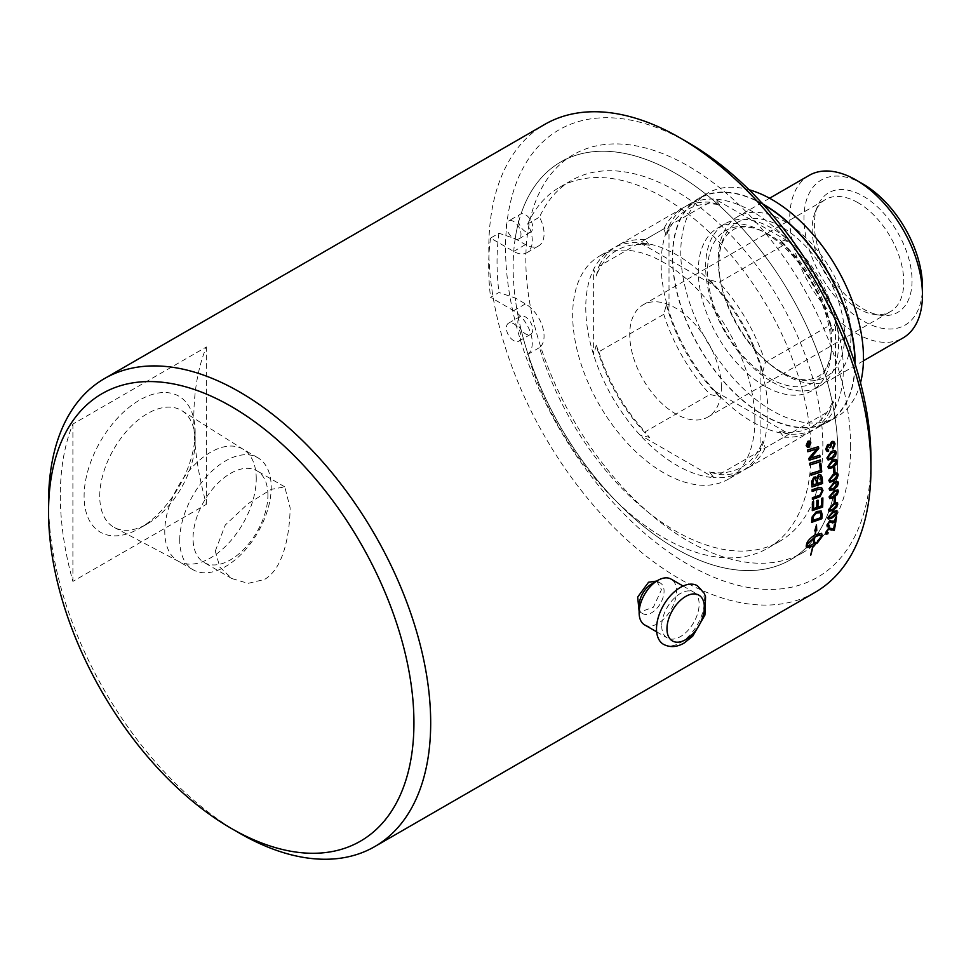 <?xml version="1.0" encoding="UTF-8"?>
<svg xmlns="http://www.w3.org/2000/svg" width="971" height="971" viewBox="0 0 971 971"><rect width="100%" height="100%" fill="white"/><g stroke="black" fill="none" stroke-linecap="round" stroke-linejoin="round"><path stroke-width="0.73" stroke-dasharray="4.86 3.64" d="M215.283 551.079L225.248 525.056L248.151 503.597L271.322 489.348L284.758 486.859L290.135 507.869C289.807 531.173 284.685 567.914 264.464 579.481L248.066 583.365L231.838 578.546L219.822 567.064L215.283 551.079M721.356 387.356A64.778 37.396 -120 0 0 693.076 322.166A64.778 37.396 -120 0 0 643.154 304.809A64.778 37.396 -120 0 0 633.226 356.709A64.778 37.396 -120 0 0 675.549 413.792A64.778 37.396 -120 0 0 707.932 417.008A64.778 37.396 -120 0 0 721.356 387.356M807.654 445.507L808.552 445.106M808.418 445.07A270.023 155.906 -120 0 0 808.297 444.439L807.763 443.881M808.77 444.864L809.863 444.342M807.52 446.162L807.617 443.359L808.515 443.856L809.462 442.254M807.738 443.383L808.515 443.856M807.641 446.891L808.867 446.684L810.36 443.067L809.231 441.55M807.484 447.413L806.039 445.568L807.799 441.235L809.377 441.016M809.826 464.915A6469.749 2271.084 -177.8 0 1 809.717 464.951L809.486 463.228A6469.749 2240.4 1.9 0 0 820.313 459.878L820.325 459.963M812.921 484.857L816.393 483.861M816.259 483.789A270.023 155.906 -120 0 0 816.089 481.118L815.203 478.509M817.473 483.4L821.272 482.271M821.138 482.211A270.023 155.906 -120 0 0 820.956 479.261L820.92 477.768M820.786 477.708L819.985 476.336M816.417 478.011L818.395 474.722L820.665 474.564M811.95 486.884A6469.749 2653.84 -173.7 0 1 811.817 486.92A270.023 155.906 -120 0 0 811.562 482.927L811.513 481.252L813.698 477.137L815.531 476.931M817.8 507.044L821.405 505.806A270.023 155.906 -120 0 0 821.551 498.244L822.74 497.844A270.023 155.906 60 0 1 822.74 497.965M813.37 508.561L816.611 507.457A270.023 155.906 -120 0 0 816.732 500.49L817.922 500.089A270.023 155.906 60 0 1 817.922 500.211M812.278 510.503A6469.749 3046.622 -168.6 0 1 812.144 510.552A270.023 155.906 -120 0 0 812.278 501.849L813.467 501.449A270.023 155.906 60 0 1 813.467 501.57M812.751 520.347A6456.021 3201.873 13.8 0 0 820.689 517.531L820.823 517.628M820.689 517.531A270.023 155.906 -120 0 0 820.847 515.71L820.629 512.906M820.495 512.809L819.706 512.287M811.61 522.252A6469.749 3233.77 -165.8 0 1 811.465 522.301A270.023 155.906 -120 0 0 811.732 518.817L812.023 516.803L816.295 511.426L821.102 510.94M833.871 472.392L833.749 472.464A270.023 155.906 -120 0 0 833.458 468.313L834.587 467.658A270.023 155.906 60 0 1 834.599 467.791M829.635 479.759L830.351 480.839L833.482 479.747L837.136 475.414L836.638 474.443M829.622 482.126L828.7 480.281L833.191 474.042L837.22 473.083M829.902 488.122L830.569 489.178L833.676 488.061L837.403 483.776L836.966 482.842M829.78 490.428L828.967 488.644L833.567 482.453L837.597 481.507M829.902 496.327L830.533 497.358L833.604 496.23L837.403 491.981L837.038 491.083M829.683 498.584L828.967 496.849L833.676 490.731L837.706 489.785M827.207 526.792L826.794 524.947L829.744 520.456L834.659 521.973A270.023 155.906 -120 0 0 835.327 517.227L836.407 516.608A270.023 155.906 60 0 1 836.383 516.79M827.717 524.449L829.234 525.457M832.851 522.786L832.111 522.18M806.549 544.767C807.302 546.163 809.523 545.86 813.213 543.857L813.334 543.966M813.213 543.857A270.023 155.906 -120 0 0 814.511 537.145M816.32 525.857L814.73 530.906M815.506 530.724A270.023 155.906 60 0 1 814.9 534.815L815.021 534.912M814.9 534.815C810.239 537.788 807.435 540.774 806.513 543.76L806.5 543.772A270.023 155.906 60 0 1 806.064 546.054L806.5 547.608M812.715 546.115A270.023 155.906 60 0 1 810.433 555.072L810.567 555.181M813.601 545.581L813.492 546.746M816.72 542.401L814.451 542.364M814.317 542.255L814.22 543.432M814.099 543.335L813.443 543.724M821.575 533.358L815.13 534.669M821.466 536.15L817.485 540.823A270.023 155.906 60 0 1 816.999 543.08L817.194 542.91M825.908 534.111L825.581 532.339L828.639 527.933L833.385 529.316A270.023 155.906 -120 0 0 834.223 524.704L835.303 524.073A270.023 155.906 60 0 1 835.266 524.267M826.515 531.841L827.947 532.8M828.664 516.888L829.173 517.846L832.196 516.681L836.165 512.554L835.946 511.766M828.202 518.987L827.741 517.409L832.73 511.474L836.711 510.515M829.355 509.12L829.902 510.103L832.948 508.95L836.856 504.774L836.577 503.949M828.979 511.28L828.421 509.641L833.312 503.621L837.305 502.675M834.15 502.043L834.004 502.128A270.023 155.906 -120 0 0 834.174 498.232L835.303 497.577A270.023 155.906 60 0 1 835.303 497.735M829.343 467.209L832.608 466.153L836.165 461.783L835.533 460.74M828.846 468.58L827.729 466.638L832.05 460.315L836.043 459.356M828.469 458.555L831.734 457.499L835.206 453.093L834.49 452.013M828.02 459.938L826.782 457.96L830.982 451.588L834.963 450.617M832.972 448.893L832.535 447.655L834.004 444.39L833.057 442.97M827.001 451.442L825.593 449.306L827.438 444.597L829.55 445.106L831.467 441.671L833.324 441.429M827.365 449.974L828.469 449.937M829.683 447.68L827.656 446.053M812.387 499.215A6513.954 2874.585 -171.3 0 1 812.254 499.264A270.023 155.906 -120 0 0 812.229 497.625A6493.842 2838.391 8.4 0 0 818.687 495.477L819.876 494.967L821.697 491.18L820.835 489.202M812.169 491.326A6451.967 2710.826 -172.9 0 1 812.047 491.362L811.962 489.712A6454.953 2684.973 6.8 0 0 818.177 487.673L821.539 487.527M811.016 475.135A6469.749 2451.217 -176 0 1 810.894 475.171A270.023 155.906 -120 0 0 810.724 473.472A6463.753 2416.236 3.7 0 0 820.24 470.474A270.023 155.906 -120 0 0 819.536 463.895L820.762 463.519A270.023 155.906 60 0 1 820.774 463.604M810.275 458.203L813.043 457.22A6550.16 2198.028 1.1 0 0 819.67 455.181L819.682 455.265M807.787 451.649A6532.512 2046.018 179.7 0 1 807.678 451.685L807.374 449.974A6561.253 2035.726 -0.5 0 0 818.322 446.648L818.335 446.721M809.171 460.169A6469.749 2186.352 -178.7 0 1 809.049 460.205A270.023 155.906 -120 0 0 808.77 458.361A1672.936 1082.896 -32.6 0 0 812.363 453.955L816.939 448.76M48.55 502.274A270.217 156.003 -120 0 0 239.619 833.215M60.323 495.477A270.217 156.003 -120 0 0 72.898 581.411L206.374 504.337A270.217 156.003 60 0 1 193.812 418.404A270.217 156.003 60 0 1 206.374 346.975L72.898 424.048A270.217 156.003 -120 0 0 60.323 495.477M814.972 592.431A270.217 156.003 60 0 1 606.741 520.031A270.217 156.003 60 0 1 488.801 248.103A270.217 156.003 60 0 1 544.755 124.397M656.675 581.059L661.445 589.676L653.398 607.215L639.962 612.021L639.136 611.427M527.714 223.925A208.34 120.283 60 0 1 559.599 187.282A208.34 120.283 60 0 1 767.94 307.564A208.34 120.283 60 0 1 767.94 548.13A208.34 120.283 60 0 1 527.714 354.391A26.326 15.196 -120 0 0 530.615 333.053A26.326 15.196 -120 0 0 513.671 310.684L490.561 297.332L498.936 292.502A42548.079 24564.904 180 0 1 515.176 297.951A229.678 132.602 -120 0 0 518.587 318.488A229.678 132.602 60 0 1 515.176 297.951L525.457 303.887A26.326 15.196 60 0 1 542.388 326.256A26.326 15.196 60 0 1 539.5 347.594A208.34 120.283 -120 0 0 779.713 541.333A208.34 120.283 -120 0 0 779.713 300.767A208.34 120.283 -120 0 0 571.373 180.485A208.34 120.283 -120 0 0 539.5 217.116A26.326 15.196 60 0 1 538.614 245.918A26.326 15.196 60 0 1 525.457 244.619L515.176 238.684A229.678 132.602 60 0 1 518.599 222.104A229.678 132.602 -120 0 0 515.176 238.684A42548.079 24564.904 0 0 0 498.936 233.234L490.561 238.077L513.671 251.416A26.326 15.196 -120 0 0 526.84 252.727A26.326 15.196 -120 0 0 527.714 223.925L539.5 217.116M518.599 318.488L518.587 318.488C517.07 322.044 517.895 325.746 521.063 329.606A229.678 132.602 -120 0 0 790.382 559.818A229.678 132.602 -120 0 0 790.382 294.601A229.678 132.602 -120 0 0 560.704 161.999A229.678 132.602 -120 0 0 521.063 213.838A229.678 132.602 60 0 1 770.986 264.282A229.678 132.602 60 0 1 770.986 567.744A229.678 132.602 60 0 1 521.075 329.618L521.075 329.618A10.341 5.972 -120 0 0 530.627 334.34A10.341 5.972 -120 0 0 532.205 326.05A10.341 5.972 -120 0 0 525.457 316.934A10.341 5.972 -120 0 0 520.286 316.425A10.341 5.972 -120 0 0 518.599 318.488A229.678 132.602 -120 0 0 521.063 329.606M518.587 222.092A229.678 132.602 -120 0 1 521.063 213.838C517.895 215.174 517.07 217.929 518.587 222.092L518.599 222.104A10.341 5.972 -120 0 0 530.627 232.081A10.341 5.972 -120 0 0 532.205 223.791A10.341 5.972 -120 0 0 525.457 214.676A10.341 5.972 -120 0 0 521.075 213.838L508.501 220.963A10.341 5.972 60 0 1 513.671 221.485A10.341 5.972 60 0 1 520.432 230.588A10.341 5.972 60 0 1 518.842 238.878A10.341 5.972 60 0 1 508.501 232.906A10.341 5.972 60 0 1 508.501 220.963M513.671 323.731A10.341 5.972 60 0 1 520.432 332.847A10.341 5.972 60 0 1 518.842 341.137A10.341 5.972 60 0 1 508.501 335.165A10.341 5.972 60 0 1 508.501 323.222A10.341 5.972 60 0 1 513.671 323.731M527.714 354.391L539.5 347.594M515.176 238.684A229.678 132.602 -120 0 0 513.137 267.146A229.678 132.602 -120 0 0 515.176 297.951M498.936 233.234A247.629 142.968 -120 0 0 498.936 292.502M490.561 238.077A247.629 142.968 -120 0 0 490.561 297.332M754.855 420.297A128.815 74.366 -120 0 0 698.622 290.657A128.815 74.366 -120 0 0 599.362 256.15A128.815 74.366 -120 0 0 572.684 315.114A128.815 74.366 -120 0 0 628.917 444.754A128.815 74.366 -120 0 0 728.177 479.261A128.815 74.366 -120 0 0 754.855 420.297M639.136 605.576A17.636 10.183 120 0 0 642.778 613.648A17.636 10.183 120 0 0 656.372 608.926A17.636 10.183 120 0 0 664.067 591.181A17.636 10.183 120 0 0 660.414 583.11A17.636 10.183 120 0 0 651.602 583.984M644.61 624.887A26.448 15.269 120 0 0 664.989 617.799A26.448 15.269 120 0 0 676.532 591.181A26.448 15.269 120 0 0 671.046 579.08M661.737 625.822A26.448 15.269 120 0 0 667.211 637.935A26.448 15.269 120 0 0 687.589 630.847A26.448 15.269 120 0 0 699.132 604.241A26.448 15.269 120 0 0 693.658 592.128A26.448 15.269 120 0 0 673.279 599.216A26.448 15.269 120 0 0 661.737 625.822M663.509 644.343A33.851 19.541 120 0 0 680.44 642.668A33.851 19.541 120 0 0 702.543 612.847A33.851 19.541 120 0 0 697.36 585.719M764.772 386.167A94.017 54.279 60 0 1 698.283 271.006A94.017 54.279 60 0 1 717.763 227.967A94.017 54.279 60 0 1 758.448 229.326A94.017 54.279 60 0 1 830.945 354.901A94.017 54.279 60 0 1 811.78 390.815A94.017 54.279 60 0 1 764.772 386.167M772.127 381.919A94.017 54.279 -120 0 0 819.136 386.567A94.017 54.279 -120 0 0 819.136 278.009A94.017 54.279 -120 0 0 725.119 223.718A94.017 54.279 -120 0 0 710.711 299.056A94.017 54.279 -120 0 0 772.127 381.919M762.66 203.874A129.179 74.585 -120 0 0 699.156 198.108A129.179 74.585 -120 0 0 679.36 301.617A129.179 74.585 -120 0 0 763.752 415.454A129.179 74.585 -120 0 0 828.348 421.863A129.179 74.585 -120 0 0 855.099 363.979M763.23 204.505A128.815 74.366 -120 0 0 699.351 198.424A128.815 74.366 -120 0 0 672.672 257.388A128.815 74.366 -120 0 0 728.893 387.028A128.815 74.366 -120 0 0 828.154 421.535A128.815 74.366 -120 0 0 854.832 363.178M860.512 382.817A129.179 74.585 60 0 1 836.723 417.02A129.179 74.585 60 0 1 772.127 410.624A129.179 74.585 60 0 1 687.735 296.786A129.179 74.585 60 0 1 707.531 193.265A129.179 74.585 60 0 1 749.066 189.77M857.976 202.684A64.778 37.396 -120 0 0 825.593 199.48A64.778 37.396 -120 0 0 815.191 212.006A64.778 37.396 -120 0 0 857.976 308.475A64.778 37.396 -120 0 0 874.325 314.422A64.778 37.396 -120 0 0 890.371 311.679A64.778 37.396 -120 0 0 900.299 259.767A64.778 37.396 -120 0 0 857.976 202.684M863.219 196.178A69.05 39.872 60 0 1 911.235 270.047A69.05 39.872 60 0 1 880.636 315.284A69.05 39.872 60 0 1 828.688 272.487A69.05 39.872 60 0 1 817.606 206.107A69.05 39.872 60 0 1 863.219 196.178M863.219 184.162A83.773 48.368 -120 0 0 803.976 218.354A83.773 48.368 -120 0 0 863.219 320.964A83.773 48.368 -120 0 0 922.45 286.761M719.645 204.723L715.239 199.164A128.815 74.366 -120 0 0 687.832 205.075A128.815 74.366 -120 0 0 669.007 225.855L666.385 235.468L663.763 228.877L598.852 266.357L596.243 275.97L593.621 269.38A128.815 74.366 -120 0 0 585.768 307.564A128.815 74.366 -120 0 0 593.621 354.816A128.815 74.366 -120 0 0 639.853 434.899A128.815 74.366 -120 0 0 713.855 477.623L709.449 472.064L719.086 474.601L783.998 437.12L779.604 431.561L789.229 434.098A128.815 74.366 -120 0 0 816.647 428.187A128.815 74.366 -120 0 0 835.473 407.407L832.851 400.817L830.229 410.43L765.318 447.898L762.708 441.307L760.087 450.92A128.815 74.366 -120 0 0 760.087 365.484A128.815 74.366 -120 0 0 713.855 285.401A128.815 74.366 -120 0 0 639.853 242.677L649.49 245.226L645.096 239.655L710.007 202.186L719.645 204.723A125.113 72.23 -120 0 0 666.385 235.468M596.243 345.203L598.852 351.793L663.763 314.325L666.385 304.7L669.007 311.303A128.815 74.366 -120 0 0 715.239 391.386L719.645 396.945L710.007 394.408L645.096 431.877L649.49 437.435A125.113 72.23 -120 0 1 596.243 345.203L593.621 354.816L593.621 269.38A128.815 74.366 -120 0 1 612.446 248.6A128.815 74.366 -120 0 1 639.853 242.677L713.855 285.401L709.449 279.842L719.086 282.379L783.998 244.898L779.604 239.339L789.229 241.876L715.239 199.164A128.815 74.366 -120 0 1 789.229 241.876A128.815 74.366 -120 0 1 835.473 321.959L832.851 331.572A125.113 72.23 -120 0 0 779.604 239.339M709.449 279.842A125.113 72.23 -120 0 1 762.708 372.075L760.087 365.484L760.087 450.92A128.815 74.366 -120 0 1 741.261 471.712A128.815 74.366 -120 0 1 713.855 477.623L639.853 434.899L649.49 437.435M715.239 391.386L789.229 434.098A128.815 74.366 -120 0 1 715.239 391.386M762.708 372.075L765.318 362.462L830.229 324.982A128.815 74.366 -120 0 0 783.998 244.898M830.229 324.982L832.851 331.572M765.318 362.462A128.815 74.366 -120 0 0 719.086 282.379M666.385 304.7A125.113 72.23 -120 0 0 719.645 396.945M663.763 314.325A128.815 74.366 -120 0 0 710.007 394.408M598.852 351.793A128.815 74.366 -120 0 0 645.096 431.877M835.473 407.407L835.473 321.959A128.815 74.366 -120 0 1 835.473 407.407M669.007 225.855L669.007 311.303A128.815 74.366 -120 0 1 661.154 264.039A128.815 74.366 -120 0 1 669.007 225.855M779.604 431.561A125.113 72.23 -120 0 0 832.851 400.817M783.998 437.12A128.815 74.366 -120 0 0 811.404 431.209A128.815 74.366 -120 0 0 830.229 410.43M719.086 474.601A128.815 74.366 -120 0 0 746.493 468.69A128.815 74.366 -120 0 0 765.318 447.898M709.449 472.064A125.113 72.23 -120 0 0 762.708 441.307M809.146 175.387A93.859 54.194 -120 0 0 789.714 218.354A93.859 54.194 -120 0 0 830.678 312.82A93.859 54.194 -120 0 0 903.006 337.957M850.924 336.294A93.859 54.194 -120 0 0 809.948 241.828A93.859 54.194 -120 0 0 737.62 216.691A93.859 54.194 -120 0 0 718.188 259.658A93.859 54.194 -120 0 0 719.742 277.038A93.859 54.194 -120 0 0 770.27 364.562A93.859 54.194 -120 0 0 831.479 379.26A93.859 54.194 -120 0 0 850.924 336.294M710.007 202.186A128.815 74.366 -120 0 0 682.601 208.097A128.815 74.366 -120 0 0 663.763 228.877M645.096 239.655A128.815 74.366 -120 0 0 617.69 245.578A128.815 74.366 -120 0 0 598.852 266.357M649.49 245.226A125.113 72.23 -120 0 0 596.243 275.97M688.245 142.616A258.371 149.17 -120 0 0 505.551 248.103A258.371 149.17 -120 0 0 688.245 564.539A258.371 149.17 -120 0 0 870.938 459.052M850.645 447.34A229.678 132.602 -120 0 0 750.389 216.205A229.678 132.602 -120 0 0 573.4 154.668A229.678 132.602 -120 0 0 525.833 259.815A229.678 132.602 -120 0 0 626.089 490.95A229.678 132.602 -120 0 0 803.078 552.487A229.678 132.602 -120 0 0 850.645 447.34M267.911 495.028A52.932 30.562 120 0 0 256.951 470.801A52.932 30.562 120 0 0 204.007 501.364A52.932 30.562 120 0 0 204.007 562.476A52.932 30.562 120 0 0 244.801 548.299A52.932 30.562 120 0 0 267.911 495.028M179.744 540.167A64.681 37.347 -60 0 1 207.976 475.074A64.681 37.347 -60 0 1 257.825 457.742A64.681 37.347 -60 0 1 271.225 487.357A64.681 37.347 -60 0 1 242.993 552.45A64.681 37.347 -60 0 1 193.144 569.783A64.681 37.347 -60 0 1 179.744 540.167M195.159 441.162A67.472 38.949 -60 0 1 147.458 523.794A67.472 38.949 -60 0 1 114.469 527.556A67.472 38.949 -60 0 1 113.716 449.233A67.472 38.949 -60 0 1 181.929 410.721A67.472 38.949 -60 0 1 195.159 441.162L195.159 432.131A78.53 45.346 120 0 0 139.63 400.076A78.53 45.346 120 0 0 84.101 496.254A78.53 45.346 120 0 0 139.642 528.309A78.53 45.346 120 0 0 195.159 432.131M256.247 478.703A64.681 37.347 120 0 0 243.563 449.524A64.681 37.347 120 0 0 242.847 449.088A64.681 37.347 120 0 0 178.166 486.435A64.681 37.347 120 0 0 178.166 561.129A64.681 37.347 120 0 0 178.895 561.529A64.681 37.347 120 0 0 228.476 543.311A64.681 37.347 120 0 0 256.247 478.703M206.374 504.337L206.374 346.975M72.898 424.048L72.898 581.411M513.671 310.684L525.457 303.887M513.671 251.416L525.457 244.619M781.667 226.971A88.992 51.378 -120 0 0 718.734 263.311A88.992 51.378 -120 0 0 720.215 279.794A88.992 51.378 -120 0 0 768.122 362.778A88.992 51.378 -120 0 0 844.6 335.966A88.992 51.378 -120 0 0 781.667 226.971M769.651 234.885A87.803 50.698 -120 0 0 763.752 231.802A87.803 50.698 -120 0 0 707.556 270.727A87.803 50.698 -120 0 0 766.689 376.481A87.803 50.698 -120 0 0 831.455 349.075A87.803 50.698 -120 0 0 831.734 342.423A87.803 50.698 -120 0 0 769.651 234.885M518.842 238.878L530.627 232.081M518.842 341.137L530.627 334.34M508.501 323.222L520.286 316.425M526.84 252.727L538.614 245.918M767.94 548.13L779.713 541.333M559.599 187.282L571.373 180.485M639.962 612.021L642.778 613.648M657.598 581.483L660.414 583.11M656.651 631.83L667.211 637.935M683.099 586.035L693.658 592.128M725.119 223.718L717.763 227.967M819.136 386.567L811.78 390.815M707.531 193.265L699.156 198.108M836.723 417.02L828.348 421.863M874.325 314.422L880.636 315.284M815.191 212.006L817.606 206.107M707.932 417.008L890.371 311.679M643.154 304.809L825.593 199.48M811.404 431.209L746.493 468.69M769.578 198.242L737.62 216.691M863.437 360.811L831.479 379.26M830.945 354.901L831.455 349.075C830.46 358.76 828.008 366.055 824.1 370.971C821.745 375.085 816.805 377.913 809.292 379.479C798.065 381.069 784.337 375.498 768.122 362.778L770.27 364.562M758.448 229.326L763.752 231.802C754.868 227.821 747.318 226.292 741.104 227.214C736.37 227.214 731.442 230.066 726.332 235.795C719.353 244.728 717.302 259.391 720.215 279.794L719.742 277.038M699.351 198.424L687.832 205.075M828.154 421.535L816.647 428.187M682.601 208.097L617.69 245.578M612.446 248.6L599.362 256.15M741.261 471.712L728.177 479.261M284.758 486.859L256.951 470.801M231.826 578.546L204.007 562.476M147.458 523.794L139.642 528.309M257.825 457.742L242.847 449.088M193.144 569.783L178.166 561.129M243.563 449.524L181.929 410.721M178.895 561.529L114.469 527.556M573.4 154.668L560.704 161.999M803.078 552.487L790.382 559.818"/><path stroke-width="1.46" d="M807.775 445.543L808.552 445.106A270.217 156.003 -120 0 0 808.43 444.475L807.884 443.917L807.666 444.961A270.217 156.003 60 0 1 807.775 445.543L807.654 445.507A270.023 155.906 60 0 0 807.544 444.924L807.666 444.961M808.43 444.475L807.763 443.881L808.297 444.439L807.763 443.881L807.544 444.924M809.863 444.342L807.52 446.162M809.462 442.254L808.709 444.56A270.023 155.906 60 0 1 808.77 444.864L809.972 444.281A270.217 156.003 60 0 1 810.069 444.791L807.532 446.259A270.217 156.003 -120 0 0 807.326 445.155L807.738 443.383L808.637 443.893L809.547 442.108A270.217 156.003 60 0 1 809.68 442.74L808.843 444.597A270.217 156.003 60 0 1 808.892 444.9M809.231 441.55L807.908 441.72L806.428 445.337L807.641 446.891M808.03 441.756L806.549 445.373L807.714 446.903L808.989 446.721L810.482 443.104L809.292 441.562L807.908 441.72M809.377 441.016L810.749 442.837L808.952 447.17L807.484 447.413M809.086 447.206L807.544 447.437L806.161 445.604L807.933 441.259L809.45 441.028L810.882 442.873L808.952 447.17M820.325 459.963L820.531 461.601A6469.749 2271.084 -177.8 0 1 809.826 464.915M820.531 461.601L820.653 461.65A6465.683 2269.069 -177.8 0 1 809.838 465A270.217 156.003 -120 0 0 809.608 463.276A6465.683 2238.398 1.9 0 0 820.434 459.926A270.217 156.003 60 0 1 820.653 461.65M813.055 484.93L816.393 483.861A270.217 156.003 -120 0 0 816.223 481.179L815.264 478.533L814.05 478.727L812.861 482.126A270.217 156.003 60 0 1 813.055 484.93L812.921 484.857A270.023 155.906 60 0 0 812.739 482.065L812.861 482.126M815.203 478.509L813.916 478.667L812.739 482.065M817.606 483.461L821.272 482.271A270.217 156.003 -120 0 0 821.09 479.322L820.046 476.36L818.674 476.506L817.388 480.135A270.217 156.003 60 0 1 817.606 483.461L817.473 483.4A270.023 155.906 60 0 0 817.254 480.075L817.388 480.135M819.985 476.336L818.553 476.445L817.254 480.075M820.665 474.564L822.061 477.295A270.023 155.906 60 0 1 822.425 483.473A6469.749 2653.84 -173.7 0 1 811.95 486.884M815.531 476.931L816.55 478.072L818.529 474.783L820.726 474.601L822.194 477.356A270.217 156.003 60 0 1 822.558 483.534A6465.683 2651.57 -173.7 0 1 811.95 486.981A270.217 156.003 -120 0 0 811.695 482.988L811.635 481.313L813.832 477.186L815.591 476.967L816.55 478.072M822.74 497.965A270.023 155.906 60 0 1 822.522 506.971A6469.749 3046.622 -168.6 0 1 812.278 510.503M817.922 500.211A270.023 155.906 60 0 1 817.8 507.044L821.539 505.879A270.217 156.003 -120 0 0 821.684 498.329L822.874 497.917A270.217 156.003 60 0 1 822.655 507.056A6465.683 3044.097 -168.6 0 1 812.278 510.625A270.217 156.003 -120 0 0 812.411 501.922L813.601 501.522A270.217 156.003 60 0 1 813.504 508.634L816.745 507.53A270.217 156.003 -120 0 0 816.866 500.575L818.043 500.162A270.217 156.003 60 0 1 817.922 507.129M813.467 501.57A270.023 155.906 60 0 1 813.37 508.561L813.504 508.634M812.885 520.444A6451.967 3199.251 13.8 0 0 820.823 517.628A270.217 156.003 -120 0 0 820.981 515.807L820.932 513.72L819.827 512.372L816.271 513.137L813.322 516.548L813.043 518.393A270.217 156.003 60 0 1 812.885 520.444L812.751 520.347A270.023 155.906 60 0 0 812.909 518.308L813.043 518.393M820.629 512.906L819.706 512.287L820.495 512.809L816.15 513.052L813.322 516.548M813.188 516.463L812.909 518.308M821.102 510.94L822.073 514.509A270.023 155.906 60 0 1 821.721 518.648A6469.749 3233.77 -165.8 0 1 811.61 522.252M821.721 518.648L821.854 518.732A6465.683 3231.124 -165.8 0 1 811.598 522.386A270.217 156.003 -120 0 0 811.865 518.902L812.157 516.888L816.417 511.511L821.175 510.989L822.206 514.594A270.217 156.003 60 0 1 821.854 518.732M834.599 467.791A270.023 155.906 60 0 1 834.89 471.809L833.871 472.392M834.89 471.809L833.883 472.525A270.217 156.003 -120 0 0 833.591 468.374L834.72 467.719A270.217 156.003 60 0 1 835.011 471.87M837.269 475.487C837.451 474.006 836.165 474.006 833.409 475.487L829.768 479.832L830.484 480.912L833.604 479.808L837.269 475.487L836.638 474.443M837.136 475.414C837.318 473.945 836.031 473.945 833.276 475.414L829.635 479.759L830.484 480.912M837.22 473.083L838.058 474.88L837.22 477.89L833.531 481.106L829.622 482.126M837.342 477.95L833.264 481.398L829.683 482.162L828.833 480.354L833.324 474.103L836.043 472.974L837.657 473.387L838.191 474.953L837.22 477.89M837.524 483.849C837.755 482.393 836.492 482.405 833.737 483.886L830.035 488.195L830.703 489.25L833.81 488.134L837.524 483.849L836.966 482.842M837.403 483.776C837.633 482.32 836.359 482.332 833.604 483.813L829.902 488.122L830.703 489.25M837.597 481.507L838.325 483.242L837.403 486.204L833.676 489.408L829.78 490.428M837.536 486.277L833.421 489.7L829.841 490.464L829.1 488.716L834.089 482.296L836.614 481.361L838.009 481.81L838.446 483.315L837.403 486.204M837.536 492.066C837.803 490.634 836.565 490.658 833.81 492.139L830.035 496.412L830.654 497.443L833.737 496.315L837.536 492.066L837.038 491.083M837.403 491.981C837.67 490.549 836.432 490.586 833.676 492.054L829.902 496.327L830.654 497.443M837.706 489.785L838.325 491.447L837.33 494.36L833.567 497.553L829.683 498.584M837.463 494.445L833.3 497.856L829.695 498.596L829.1 496.921L834.575 490.379L838.119 490.124L837.33 494.36M832.887 520.893L834.781 522.07A270.217 156.003 -120 0 0 835.448 517.325L836.529 516.693A270.217 156.003 60 0 1 835.606 523.078L832.111 522.18M829.234 525.457L828.967 526.537L827.207 526.792M836.383 516.79A270.023 155.906 60 0 1 835.485 522.981L829.562 521.706L827.717 524.449L828.008 525.529M828.967 526.537L827.268 526.84L826.928 525.044L829.877 520.553L834.781 522.07M832.924 522.835L829.683 521.803L827.85 524.546L829.404 525.36L829.1 526.634M827.717 524.449L827.935 525.481M814.633 537.242L806.67 544.865C807.423 546.26 809.656 545.969 813.334 543.966A270.217 156.003 -120 0 0 814.633 537.242L806.549 544.767L806.974 545.338M814.778 530.797L815.64 530.821L814.73 530.906L816.477 525.044L816.769 530.7L815.858 530.797A270.217 156.003 60 0 1 815.264 534.778L821.636 533.407L822.073 534.96A270.217 156.003 60 0 1 821.624 537.254L817.133 543.19A270.217 156.003 -120 0 0 817.618 540.92L821.6 536.259L821.163 535.676M806.5 547.608L812.848 546.224L806.561 547.656L806.197 546.163A270.217 156.015 -120 0 0 806.634 543.869L806.634 543.869C807.569 540.883 810.36 537.898 815.021 534.912A270.217 156.015 -120 0 0 815.64 530.821M810.603 555.048L810.567 555.181A270.217 156.003 -120 0 0 812.848 546.224M810.639 555.036A270.023 155.906 -120 0 0 812.958 545.981L813.079 546.09A270.217 156.003 60 0 1 810.773 555.145M812.958 545.981L813.734 545.69L813.079 546.09M821.6 536.259C820.823 534.839 818.577 535.13 814.875 537.109L814.742 537.012A270.023 155.906 -120 0 1 813.443 543.724L814.22 543.432A270.217 156.003 -120 0 0 814.451 542.364L816.854 542.498L813.492 546.746A270.217 156.003 -120 0 0 813.734 545.69M813.358 546.637L816.72 542.401M814.875 537.109A270.217 156.003 60 0 1 813.577 543.833M814.742 537.012C818.456 535.021 820.689 534.742 821.466 536.15M815.858 530.797L815.737 530.7A270.023 155.906 -120 0 1 815.13 534.669L815.264 534.778M816.999 543.08L821.502 537.145A270.023 155.906 -120 0 0 821.939 534.851L821.575 533.358M815.737 530.7L816.769 530.7M816.647 530.603L816.344 524.959M833.385 529.316L833.519 529.413A270.217 156.003 -120 0 0 834.344 524.801L835.424 524.182A270.217 156.003 60 0 1 834.283 530.384L831.067 529.705M827.947 532.8L827.644 533.844L825.908 534.111M835.266 524.267A270.023 155.906 60 0 1 834.162 530.275L828.409 529.146L826.515 531.841L826.746 532.873M827.644 533.844L825.969 534.159L825.714 532.448L828.773 528.03L832.026 528.564M831.552 530.105L828.542 529.244L826.637 531.938L828.129 532.703L827.778 533.953M826.515 531.841L826.673 532.824M836.298 512.639C836.674 511.28 835.497 511.341 832.742 512.834L828.797 516.985L829.307 517.944L832.329 516.778L836.298 512.639L835.946 511.766M836.165 512.554C836.541 511.195 835.363 511.256 832.62 512.737L828.664 516.888L829.307 517.944M836.711 510.515L837.087 512.02L835.897 514.8L832.05 517.919L828.202 518.987M836.019 514.897L831.225 518.538L828.178 518.975L827.862 517.507L833.264 511.341L836.978 510.746L835.897 514.8M836.978 504.859C837.318 503.476 836.116 503.524 833.361 505.005L829.477 509.205L830.035 510.188L833.082 509.047L836.978 504.859L836.577 503.949M836.856 504.774C837.184 503.391 835.982 503.439 833.239 504.92L829.355 509.12L830.035 510.188M837.305 502.675L837.767 504.24L836.662 507.08L832.851 510.224L828.979 511.28M836.784 507.165L832.584 510.54L829.04 511.329L828.554 509.726L833.834 503.488L836.201 502.541L837.657 502.978L836.662 507.08M835.303 497.735A270.023 155.906 60 0 1 835.133 501.473L834.15 502.043M835.133 501.473L834.138 502.213A270.217 156.003 -120 0 0 834.307 498.317L835.436 497.662A270.217 156.003 60 0 1 835.266 501.558M829.586 467.306L832.742 466.214L836.286 461.832L835.606 460.764L832.317 461.783L828.797 466.177L829.343 467.209M835.533 460.74L832.196 461.735L828.664 466.129L829.452 467.245M836.043 459.356L837.087 461.249L836.371 464.308L832.73 467.561L828.846 468.58M836.492 464.369L832.863 467.621L828.821 468.568L827.862 466.699L832.171 460.375L834.817 459.271L836.589 459.696L837.208 461.31L836.371 464.308M828.688 458.628L831.856 457.559L835.339 453.141L834.562 452.037L831.31 453.069L827.838 457.487L828.469 458.555M834.49 452.013L831.176 453.02L827.717 457.438L828.554 458.579M834.963 450.617L836.128 452.559L835.497 455.654L831.892 458.919L828.02 459.938M835.618 455.715L832.026 458.98L828.081 459.975L826.916 458.009L831.115 451.636L833.81 450.532L835.582 450.981L836.262 452.607L835.497 455.654M833.324 441.429L834.926 443.856L832.875 448.954M828.797 444.439L829.683 445.143L831.589 441.708L832.645 441.356L834.223 441.975L835.06 443.905L833.009 449.003L832.657 447.704L834.125 444.427L833.118 442.994L831.856 443.189L830.691 447.364L829.683 447.777L827.778 446.102L826.637 448.796L828.591 449.901L828.591 451.406L827.074 451.466L825.714 449.355L827.571 444.645L829.683 445.143L828.858 444.451M828.469 449.937L828.469 451.357L827.001 451.442M828.639 445.92L827.656 446.053L826.503 448.748L828.469 449.852M828.591 449.901L827.365 449.974M833.057 442.97L831.722 443.152L830.569 447.315L829.683 447.68M828.579 445.883L827.656 446.053M821.539 487.527L822.862 490.428L819.876 496.594L817.983 497.334A6513.954 2874.585 -171.3 0 1 812.387 499.215M820.835 489.202L817.861 489.457A6451.967 2710.826 -172.9 0 1 812.169 491.326M818.116 497.419A6509.863 2872.169 -171.3 0 1 812.387 499.337A270.217 156.003 -120 0 0 812.363 497.698A6489.763 2836 8.4 0 0 818.82 495.55L820.01 495.04L821.83 491.253L820.896 489.226L817.995 489.53A6447.926 2708.532 -172.9 0 1 812.169 491.435A270.217 156.003 -120 0 0 812.096 489.772A6450.899 2682.679 6.8 0 0 818.31 487.745L821.612 487.563L822.983 490.501L820.01 496.667L817.983 497.334M820.774 463.604A270.023 155.906 60 0 1 821.612 471.785A6469.749 2451.217 -176 0 1 811.016 475.135M821.612 471.785L821.745 471.845A6465.683 2449.093 -175.9 0 1 811.028 475.232A270.217 156.003 -120 0 0 810.858 473.532A6459.699 2414.124 3.7 0 0 820.374 470.534A270.217 156.003 -120 0 0 819.67 463.956L820.883 463.568A270.217 156.003 60 0 1 821.745 471.845M819.682 455.265L819.912 456.868A6469.749 2186.352 -178.7 0 1 809.171 460.169M818.335 446.721L818.614 448.396A1806.376 1152.808 148.3 0 1 813.079 455.059L810.275 458.203L813.176 457.268A6546.045 2196.062 1.1 0 0 819.791 455.229A270.217 156.003 60 0 1 820.034 456.916A6465.683 2184.398 -178.7 0 1 809.183 460.254A270.217 156.003 -120 0 0 808.904 458.409A1672.159 1082.544 -32.6 0 0 812.484 453.991L817.06 448.808L814.22 449.779A6528.397 2044.149 179.7 0 1 807.811 451.721A270.217 156.003 -120 0 0 807.508 450.01A6557.127 2033.857 -0.5 0 0 818.444 446.684A270.217 156.003 60 0 1 818.747 448.444A1805.514 1152.407 148.3 0 1 813.2 455.096L810.409 458.251M817.06 448.808L814.099 449.731A6532.512 2046.018 179.7 0 1 807.787 451.649M231.244 828.384L239.619 833.215A270.217 156.003 -120 0 0 374.721 846.603A270.217 156.003 -120 0 0 430.687 722.897A270.217 156.003 -120 0 0 312.735 450.969A270.217 156.003 -120 0 0 104.516 378.569A270.217 156.003 -120 0 0 48.55 502.274L48.55 511.948A258.371 149.17 60 0 1 231.244 406.461A258.371 149.17 60 0 1 413.937 722.897A258.371 149.17 60 0 1 231.244 828.384A258.371 149.17 60 0 1 48.55 511.948M104.516 378.569L544.755 124.397A270.217 156.003 60 0 1 679.87 137.785A270.217 156.003 60 0 1 870.938 468.726A270.217 156.003 60 0 1 814.972 592.431L374.721 846.603M639.136 611.427L637.668 597.08L648.567 582.236L656.675 581.059M683.099 586.035L671.046 579.08A26.448 15.269 120 0 0 657.828 580.391L651.602 583.984A17.636 10.183 120 0 0 639.136 605.576L639.136 612.774A26.448 15.269 120 0 0 644.61 624.887L656.651 631.83M657.828 580.391A26.448 15.269 120 0 0 639.136 612.774M656.505 628.844A33.851 19.541 120 0 0 663.509 644.343C670.014 647.669 676.884 647.232 684.142 643.033L692.711 636.199L704.922 615.056L705.565 596.801L704.278 593.354L697.36 585.719A33.851 19.541 120 0 0 671.277 594.786A33.851 19.541 120 0 0 656.505 628.844M855.099 363.979A129.179 74.585 -120 0 0 762.66 203.874M854.832 363.178A128.815 74.366 -120 0 0 854.832 362.571A128.815 74.366 -120 0 0 763.23 204.505M749.066 189.77A129.179 74.585 60 0 1 860.512 382.817M863.437 360.811L903.006 337.957A93.859 54.194 -120 0 0 922.45 294.99L922.45 286.761A83.773 48.368 -120 0 0 863.219 184.162L856.082 180.036A93.859 54.194 -120 0 0 809.146 175.387L769.578 198.242M922.45 294.99A93.859 54.194 -120 0 0 856.082 180.036M870.938 468.726L870.938 459.052A258.371 149.17 -120 0 0 688.245 142.616L679.87 137.785M666.968 628.844A26.448 15.269 120 0 0 685.672 639.646A26.448 15.269 120 0 0 704.363 607.263A26.448 15.269 120 0 0 685.672 596.461A26.448 15.269 120 0 0 666.968 628.844"/></g></svg>
